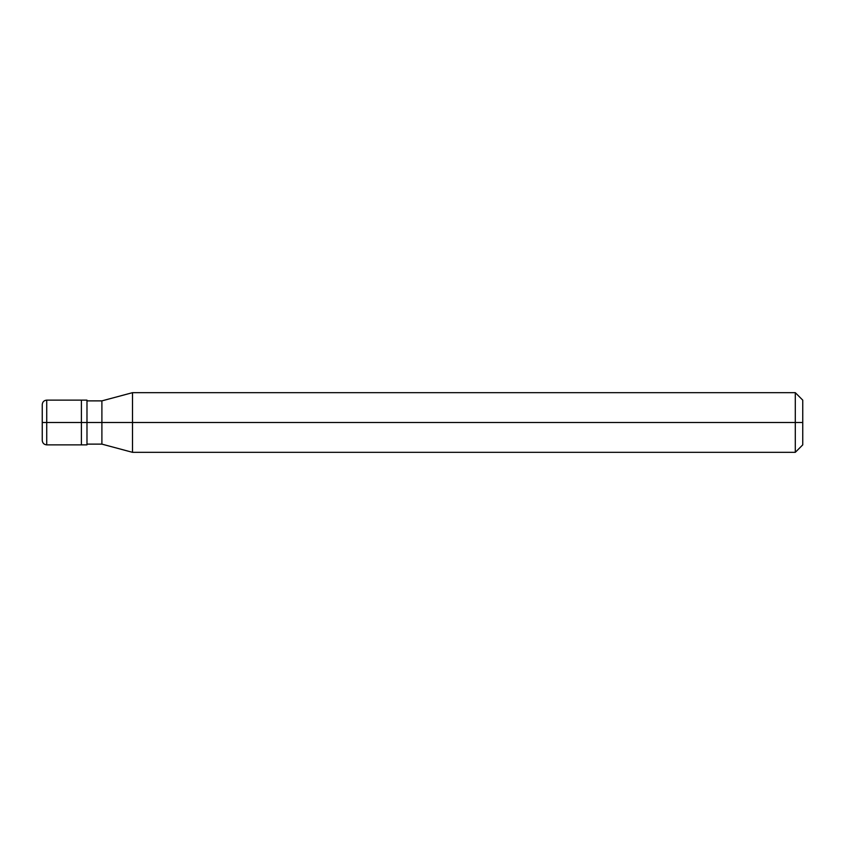 <?xml version="1.0" encoding="UTF-8"?>
<svg xmlns="http://www.w3.org/2000/svg" width="845" height="845" viewBox="0 0 845 845"><rect width="100%" height="100%" fill="white"/><g stroke="black" fill="none" stroke-linecap="round" stroke-linejoin="round"><path stroke-width="1.27" d="M81.395 422.5L81.395 444.871L81.395 400.129L81.395 422.5L46.728 422.5L46.728 400.129L46.728 422.5L42.25 422.5L42.25 404.766L42.25 440.234L42.25 422.5L46.728 422.5L46.728 400.129L46.728 444.871L46.728 422.5L46.728 444.871L46.728 422.5L81.395 422.5L81.395 444.871L81.395 400.129L81.395 444.871L81.395 422.5L86.982 422.5L86.982 400.129L86.982 422.5L81.395 422.5M802.75 422.5L802.75 444.871L802.75 400.129L802.75 422.5L795.293 422.5L795.293 392.671L795.293 422.5L132.507 422.5L132.507 392.671L132.507 422.5L101.896 422.5L101.896 400.879L101.896 422.5L86.982 422.5L86.982 444.871L86.982 422.5L86.982 444.871L86.982 422.5L101.896 422.5L101.896 400.879L101.896 444.121L101.896 422.5L101.896 444.121L101.896 422.5L132.507 422.5L132.507 392.671L132.507 452.328L132.507 422.5L132.507 452.328L132.507 422.5L795.293 422.5L795.293 392.671L795.293 452.328L795.293 422.5L795.293 452.328L795.293 422.5L802.75 422.5L802.75 444.871L802.75 422.5M42.25 404.766L42.25 404.607C42.514 401.882 44.003 400.393 46.728 400.129L86.982 400.129M42.25 440.234L42.25 404.607M86.982 444.871L46.728 444.871C44.003 444.607 42.514 443.118 42.25 440.393M86.982 400.879L101.896 400.879L132.507 392.671L795.293 392.671L802.75 400.129M86.982 444.121L101.896 444.121L132.507 452.328L795.293 452.328L802.75 444.871"/></g></svg>
